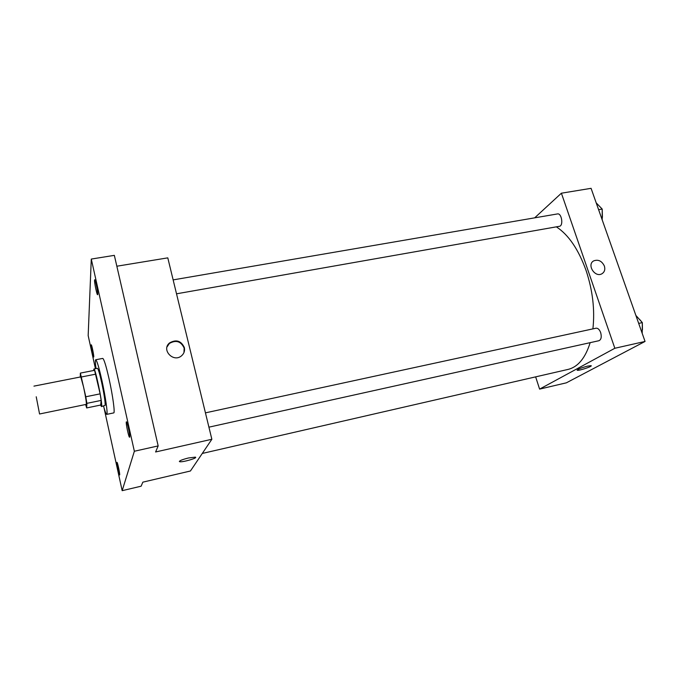 <?xml version="1.0" encoding="UTF-8"?>
<svg xmlns="http://www.w3.org/2000/svg" width="679" height="679" viewBox="0 0 679 679"><rect width="100%" height="100%" fill="white"/><g stroke="black" fill="none" stroke-linecap="round" stroke-linejoin="round"><path stroke-width="1.02" d="M36.225 396.774L39.56 413.986L36.225 396.774M33.95 386.13L80.776 376.904L83.636 387.268C85.69 397.198 86.581 402.893 86.309 404.361L39.56 413.986M100.153 393.845L101.171 400.406L100.687 405.04L86.666 407.943L86.878 403.351L85.792 396.774L100.153 393.845L94.585 370.318L80.36 373.102L80.292 376.998M86.666 407.943L85.63 404.497M85.792 396.774L80.36 373.102M101.171 400.406L86.878 403.351M95.832 374.137L81.522 376.955M100.602 405.057L101.468 406.577L101.655 406.084C102.427 402.223 95.162 367.551 93.889 368.994L93.677 370.496M93.889 368.994L97.411 368.307C98.209 368.739 99.618 373.433 101.638 382.387C104.082 393.956 105.262 401.612 105.177 405.355L101.468 406.577M95.985 368.587C95.264 362.976 95.179 360.04 95.722 359.76C96.868 360.362 98.913 367.178 101.858 380.198C105.551 396.791 108.063 414.725 106.722 414.377C106.119 414.334 105.058 411.584 103.556 406.144M95.722 359.76L102.733 358.41C103.972 358.996 106.077 365.777 109.039 378.763C112.756 395.314 115.175 413.222 113.716 412.908L106.722 414.377M91.181 345.059L91.249 344.805C91.75 344.389 94.305 357.239 93.677 357.027C93.252 357.426 91.011 346.723 91.181 345.059M94.559 280.198L94.695 279.731C95.467 279.213 98.497 294.966 97.581 294.72C96.944 295.204 94.339 282.659 94.559 280.198M126.294 421.99L126.396 421.82C127.202 421.226 130.546 437.42 129.57 437.225C128.832 437.768 125.768 423.509 126.294 421.99M116.941 462.458L117 462.365C117.518 461.907 120.268 475.122 119.614 474.944C119.131 475.376 116.576 463.434 116.941 462.458M103.929 407.468L122.169 490.671L134.357 451.246L91.283 259.064L88.168 335.587L95.425 368.689M122.169 490.671L141.13 486.198L142.836 482.158L190.434 470.997L211.856 439.271L155.601 451.976L158.165 445.916L134.357 451.246M188.38 457.994L195.289 457.145C198.633 457.799 182.337 462.543 179.689 461.695C178.891 460.914 181.794 459.683 188.38 457.994M158.165 445.916L114.344 255.355L91.283 259.064M211.856 439.271L167.789 257.859L116.839 266.219M184.349 347.563C185.002 350.814 184.077 353.547 181.573 355.771C173.408 363.027 161.008 349.753 169.555 342.929C176.192 339.186 181.123 340.731 184.349 347.563M167.017 346.935L169.385 343.455C176.014 339.721 180.937 341.265 184.153 348.081L183.967 352.562M195.289 457.145C198.633 457.799 182.337 462.543 179.689 461.686L179.349 461.465M556.347 226.837C568.527 234.781 578.432 249.303 586.053 270.403C592.699 290.4 594.982 309.887 592.903 328.874M590.161 342.666C585.349 358.079 577.965 366.999 568.009 369.427L202.291 453.445M176.523 293.812L559.377 226.311C563.68 225.878 561.694 212.883 557.476 213.927L173.145 279.892M205.44 412.857L596.026 328.203C597.91 328.042 599.455 329.502 600.66 332.583C601.789 336.92 601.221 339.627 598.946 340.714L208.92 427.167M535.638 376.862L539.601 389.109L614.843 348.268L561.397 193.201L534.67 217.84M614.843 348.268L645.05 341.452L566.362 382.829L539.601 389.109M587.641 366.1L591.044 365.667C593.302 366.134 578.873 370.938 577.26 370.267C577.447 369.3 580.901 367.908 587.641 366.1M645.05 341.452L591.078 188.329L561.397 193.201M604.369 266.015C605.379 269.529 604.548 272.118 601.874 273.798C594.829 277.932 586.452 264.386 593.819 260.821C598.369 259.276 601.883 261.008 604.369 266.015C605.379 269.529 604.548 272.126 601.874 273.798C594.821 277.932 586.452 264.394 593.819 260.821C598.369 259.276 601.883 261.008 604.369 266.015M591.205 365.777C591.867 366.668 578.686 370.895 577.252 370.259L577.091 370.148M602.222 219.954L602.197 209.064L596.213 202.885M602.197 209.064L598.606 209.684M602.214 209.624L602.434 217.322M642.207 333.389L642.326 322.61L635.884 315.438M642.326 322.61L638.693 323.408M642.334 323.043L642.453 329.833M639.898 319.724L641.893 322.101M169.385 343.455L169.555 342.929"/></g></svg>
